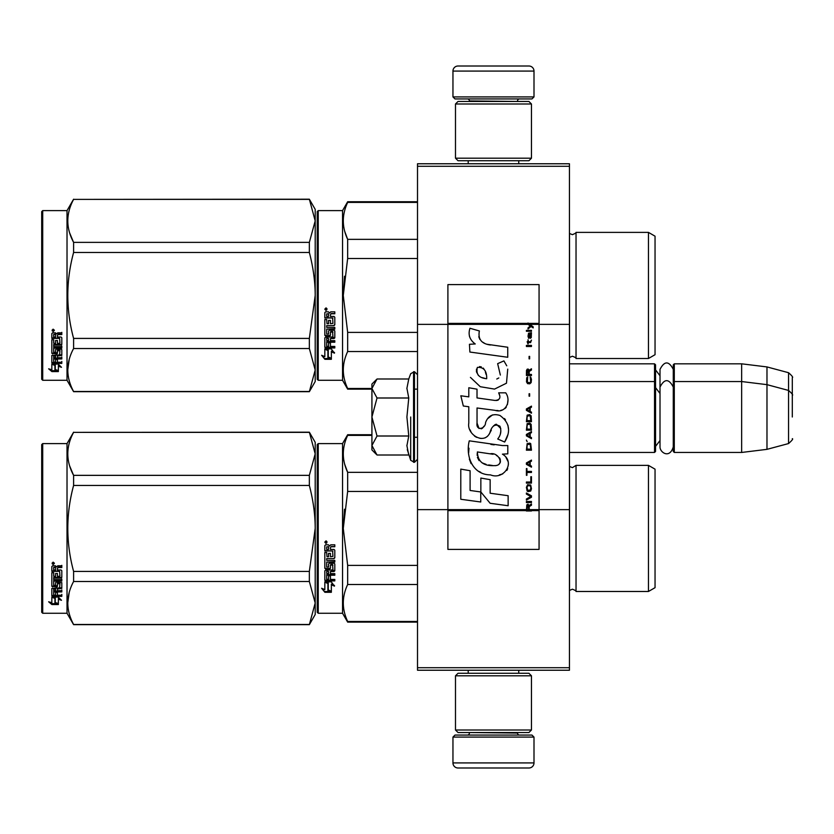 <?xml version="1.0" encoding="UTF-8"?>
<svg xmlns="http://www.w3.org/2000/svg" width="834" height="834" viewBox="0 0 834 834"><rect width="100%" height="100%" fill="white"/><g stroke="black" fill="none" stroke-linecap="round" stroke-linejoin="round"><path stroke-width="1.25" d="M569.445 163.766L569.445 166.289L417.511 166.289L569.445 166.289L569.445 324.363L539.066 324.363L539.066 284.613L447.9 284.613L447.9 324.363L417.511 324.363L417.511 163.766L569.445 163.766M569.445 667.711L417.511 667.711L417.511 670.234L569.445 670.234L569.445 324.363M569.445 509.637L539.066 509.637L539.066 324.363L528.026 324.363L530.278 325.958L528.016 327.898L528.016 328.961L531.029 326.49L533.187 327.898L533.187 326.845L528.016 323.008L528.016 324.363L447.9 324.363L447.9 509.637L417.511 509.637L417.511 324.363M417.511 667.711L417.511 509.637M534 96.911L531.967 98.933L454.989 98.933L452.956 96.911L534 96.911L534 71.078A5.067 5.067 -137.2 0 0 528.933 66.011L511.2 66.011M518.748 163.766L518.748 160.722M468.208 163.766L468.208 160.722M469.417 101.467L469.417 100.956A2.022 2.022 137.8 0 0 467.394 98.933M517.539 101.467L469.417 100.956M519.561 98.933A2.022 2.022 -137.8 0 0 517.539 100.956M452.956 96.911L452.956 71.078L534 71.078M475.755 66.011L458.022 66.011A5.067 5.067 137.2 0 0 452.956 71.078M458.022 66.011L528.933 66.011M452.956 737.089L454.989 735.067L531.967 735.067L534 737.089L452.956 737.089L452.956 762.922A5.067 5.067 42.8 0 0 458.022 767.989L475.755 767.989M468.208 670.234L468.208 673.278M518.748 670.234L518.748 673.278M517.539 732.533L517.539 733.044A2.022 2.022 -42.2 0 0 519.561 735.067M469.417 732.533L517.539 733.044M467.394 735.067A2.022 2.022 42.2 0 0 469.417 733.044M534 737.089L534 762.922L452.956 762.922M511.2 767.989L528.933 767.989A5.067 5.067 -42.8 0 0 534 762.922M528.933 767.989L458.022 767.989M455.489 158.189L458.022 160.722L528.933 160.722L531.466 158.189L455.489 158.189L455.489 104L458.022 101.467L528.933 101.467L531.466 104L455.489 104M519.05 104L467.905 104M531.466 104L531.466 158.189M455.489 730L458.022 732.533L528.933 732.533L531.466 730L455.489 730L455.489 675.811L458.022 673.278L528.933 673.278L531.466 675.811L455.489 675.811M519.05 675.811L467.905 675.811M531.466 675.811L531.466 730M569.445 452.455L654.534 452.455L654.534 363.822L569.445 363.822M654.534 452.455L655.555 451.444L655.555 364.833L654.534 363.822M674.289 452.455L673.278 451.444L673.278 364.833L674.289 363.822L741.655 363.822L741.655 452.455L674.289 452.455L674.289 363.822M766.978 366.929L788.547 372.704L788.547 443.563L766.978 449.349L766.978 366.929L741.655 363.822M792.3 399.277L792.3 399.267C792.3 371.318 792.3 371.318 792.3 399.277L792.3 417C792.3 389.051 792.3 389.051 792.3 417C792.3 444.949 792.3 444.949 792.3 417M371.922 423.495L371.922 427.79M376.27 454.269L371.922 449.922L371.922 445.512L377.01 455.01L408.764 455.01L406.909 445.71L408.764 436.005L406.909 417L408.764 397.995L406.909 388.29L408.764 378.99L377.01 378.99L371.922 388.488L371.922 445.512L377.02 436.005L371.922 417L377.02 397.995L408.764 397.995M410.703 417L410.703 460.326L410.703 417M407.284 449.609L410.703 460.326L414.467 462.328L417.511 459.294M406.909 445.794L406.909 445.22L406.909 445.794M406.909 388.206L406.909 388.78L406.909 388.206M377.02 397.995L371.922 388.488L371.922 384.078L376.259 379.741M408.764 436.005L377.02 436.005M673.278 446.909C669.535 459.294 659.798 452.247 660.007 446.909L660.007 369.368C664.427 360.809 668.858 360.809 673.278 369.368M655.044 301.71L655.044 292.286M317.222 211.627L317.222 295.444L317.222 211.627L318.234 210.606L342.545 210.606L347.663 201.745L417.511 201.745M417.511 202.401L347.663 202.401L347.663 201.745M317.222 309.998L317.222 379.272L318.234 380.283L318.234 210.606M317.222 295.444L317.222 379.272L317.222 295.444M317.222 303.493L317.222 371.422L317.222 303.493M317.222 291.17L317.222 219.478L317.222 291.17M318.234 380.283L342.545 380.283L342.545 210.606M328.262 350.405L324.822 348.852L331.254 348.852L334.486 353.168L331.359 351.792L331.359 359.016L328.262 357.755L328.262 349.748L326.25 348.852M331.359 358.255L328.262 357.015M331.359 351.124L331.359 351.792L331.359 351.124L334.486 352.48M324.874 359.298L331.359 359.298L327.908 357.901L327.908 350.561L324.822 349.175L324.822 356.629L321.632 355.284L324.874 359.298L322.497 355.659M329.461 358.537L324.874 358.537M330.441 314.564L330.441 316.461L334.017 316.461L334.799 317.254L334.799 324.864L334.017 325.614L326.699 325.614L326.699 327.376L334.799 327.376L334.799 329.117L326.699 329.117L326.699 334.038L328.565 334.038L328.565 330.931L329.357 330.212L334.017 330.212L334.799 330.931L334.799 337.864L334.017 338.541L330.441 338.541L330.441 340.658L334.799 340.658L334.799 342.232L326.699 342.232L326.699 346.193L328.565 346.433L328.565 342.868L330.441 342.868L330.441 346.433L334.799 346.433L334.799 347.934L325.604 347.934L324.822 347.309L324.822 337.864L325.604 337.186L332.922 336.915L332.62 331.963L330.441 332.234L330.441 335.32L329.659 336.008L325.604 336.008L324.822 335.32L324.822 319.495L326.699 319.495L327.001 323.728L328.565 323.728L328.565 320.392L330.441 320.392L330.441 323.728L332.922 323.436L332.62 317.983L324.822 317.983L324.822 312.646L325.604 311.833L328.419 311.833L329.586 313.042L330.744 311.833L334.799 311.833L334.799 313.761L331.234 313.761L330.441 314.564L331.234 313.542L334.799 313.542M334.017 325.614L326.699 325.614M334.799 328.711L326.699 329.117M334.799 337.353L330.441 338.541M334.799 341.679L326.699 341.679L326.699 342.232M325.604 347.934L324.822 346.683M332.922 332.234L332.62 331.525L330.744 331.525L330.441 332.234M330.441 334.841L329.659 335.518L325.604 335.518L324.822 334.841M332.922 318.015L324.822 317.712M326.699 338.802L326.699 340.408L328.565 340.658L328.565 338.541L326.699 338.281L326.699 339.865M328.565 338.541L326.699 338.281M326.699 314.074L326.699 316.461L328.565 316.461L328.565 313.761L326.699 314.074M328.565 313.761L326.699 313.855M334.799 347.309L325.604 347.309M334.799 324.509L334.017 325.25M326.084 310.519L324.822 309.185L326.084 307.84L326.084 310.519L324.822 309.101M344.494 276.252L343.274 295.444L347.622 258.686M371.922 388.488L347.663 388.488L347.663 389.144L371.922 389.144M417.511 332.401L347.663 332.401L347.663 351.531L417.511 351.531M347.663 388.488C341.857 376.165 341.857 363.853 347.663 351.531M347.663 332.401L343.274 295.444M417.511 258.488L347.663 258.488L347.663 239.358C341.857 227.036 341.857 214.724 347.663 202.401M344.744 231.414L347.663 239.358L417.511 239.358M576.033 358.505L648.456 358.505L648.456 232.384L576.033 232.384L576.033 358.505C576.502 358.099 575.283 357.348 572.395 356.222L569.445 357.484M655.044 289.179L655.044 354.7L648.456 358.505M655.044 295.444L655.044 236.189L648.456 232.384M326.97 308.57L326.188 309.091L326.97 309.727L325.187 309.727L325.187 308.716L326.24 308.57M325.854 309.466L325.552 308.945L325.854 309.466M309.351 391.678L315.2 381.545L315.2 370.015L309.351 348.518L309.351 338.416L315.2 295.444C315.179 281.673 313.23 267.339 309.351 252.473L309.351 242.371L315.2 220.874L309.351 199.211L315.2 209.344L315.2 370.015L309.351 391.678L73.6 391.678L67.022 380.283L42.711 380.283L41.7 379.272L41.7 211.627L42.711 210.606L42.711 380.283M69.722 233.124L73.496 242.162M69.191 359.59L67.752 370.015M309.351 252.473L73.6 252.473C65.876 281.121 65.876 309.768 73.6 338.416L73.6 348.518C65.876 362.842 65.876 377.177 73.6 391.5L73.6 391.678M309.351 338.416L73.6 338.416M309.351 242.371L73.6 242.371L73.6 252.473M309.351 199.389L73.6 199.389C65.876 213.723 65.876 228.047 73.6 242.371M309.351 199.211L73.6 199.389M73.6 199.211L67.022 210.606L67.022 380.283M309.351 348.518L73.6 348.518M309.351 391.5L73.6 391.5M67.022 210.606L42.711 210.606M54.273 364.093L55.273 364.427L55.273 370.536L58.359 371.391L58.359 370.671L54.919 369.733L54.919 365.375L54.919 370.64L58.359 371.578L51.885 371.578L51.885 370.671L55.054 370.671M55.273 369.639L58.359 370.484M55.273 365.261L51.833 364.093L58.265 364.093L61.497 367.294L58.359 366.282L58.359 365.438L60.173 366.022M58.359 366.282L58.359 371.391M51.833 333.558L51.833 338.385L59.631 338.385L51.833 337.874L51.833 333.558L52.615 332.818L55.43 332.818L56.587 333.913L57.755 332.818L61.81 332.818L61.81 334.58L58.234 334.58L57.452 335.31L58.234 334.111L61.81 334.111L61.81 332.37M57.452 335.31L57.452 337.019L61.028 337.019L61.81 337.728L61.81 343.869L61.028 345.109L61.81 344.452L61.81 337.728M61.028 345.109L53.699 345.109L53.699 346.631L61.81 346.631L61.81 348.122L53.699 348.122L53.699 347.497L61.81 347.497L61.81 346.016M53.699 348.122L53.699 352.271L55.576 352.271L55.576 349.665L55.576 351.594M55.576 349.665L56.368 349.05L61.028 349.05L61.81 349.665L61.81 354.721L57.452 355.263L57.452 355.982L57.452 355.263M61.81 349.665L61.81 355.43L57.452 355.982L57.452 357.703L61.81 357.703L61.81 358.954L53.699 358.954L53.699 358.203L53.699 362.06L55.576 362.248L55.576 359.464L55.576 361.445M61.81 356.952L61.81 358.203L53.699 358.203M55.576 358.954L57.452 358.954M55.576 359.464L57.452 359.464L57.452 361.445M57.452 359.464L57.452 362.248L61.81 362.248L61.81 363.395L52.615 363.395L52.615 362.582L61.81 362.582L61.81 361.445M52.615 363.395L51.833 362.915L51.833 355.43L51.833 362.112L52.615 362.582M59.933 350.113L59.933 350.77L59.631 349.884L57.755 349.884L57.452 350.77L57.452 350.113M52.615 353.908L51.833 352.646L51.833 339.73L51.833 353.335L56.67 353.908L57.452 353.335L57.452 350.77L59.933 350.77L59.631 354.877L51.833 355.43M51.833 339.73L53.699 339.73L53.699 342.638M53.699 339.73L53.699 343.212L55.576 343.462L55.576 340.522L55.576 342.889M55.576 340.522L57.452 340.522L57.452 342.889M57.452 340.522L57.452 343.462L59.933 343.212L59.631 338.385M53.699 356.201L53.699 357.494L55.576 357.703L55.576 355.263L55.576 355.982L53.699 356.201L53.699 355.472L53.699 356.754M55.576 334.58L53.699 334.392L53.699 337.019L55.576 337.019L55.576 334.111L53.699 334.392M53.699 355.472L55.576 355.263M52.615 353.209L57.452 352.646M61.028 344.515L53.699 344.515L53.699 346.016M53.095 331.609L53.095 329.138L54.366 330.389L53.095 331.609L53.918 330.889M54.346 330.17L53.981 330.837M51.885 371.578L48.643 368.816L51.833 369.754L51.833 364.333L54.919 365.375M51.833 364.333L51.833 368.868M50.176 369.274L51.885 370.671M52.5 329.795L52.855 330.639L52.5 329.795M53.981 330.639L52.198 330.889L52.198 329.951L53.981 329.816L53.199 330.295L53.981 330.639M655.044 534.688L655.044 525.264M317.222 444.605L317.222 528.422L317.222 444.605L318.234 443.594L342.545 443.594L347.663 434.722L371.922 434.722M371.922 435.379L347.663 435.379L347.663 434.722M317.222 542.986L317.222 612.25L318.234 613.261L318.234 443.594M317.222 528.422L317.222 612.25L317.222 528.422M317.222 536.471L317.222 604.4L317.222 536.471M317.222 524.148L317.222 452.455L317.222 524.148M318.234 613.261L342.545 613.261L342.545 443.594M328.262 583.383L324.822 581.83L331.254 581.83L334.486 586.146L331.359 584.77L331.359 591.994L328.262 590.743L328.262 582.726L326.25 581.83M331.359 591.233L328.262 589.992M331.359 584.102L331.359 584.77L331.359 584.102L334.486 585.458M324.874 592.286L331.359 592.286L327.908 590.889L327.908 583.539L324.822 582.153L324.822 589.607L321.632 588.272L324.874 592.286L322.497 588.637M329.461 591.514L324.874 591.514M330.441 547.542L330.441 549.439L334.017 549.439L334.799 550.231L334.799 557.842L334.017 558.592L326.699 558.592L326.699 560.354L334.799 560.354L334.799 562.095L326.699 562.095L326.699 567.016L328.565 567.016L328.565 563.909L329.357 563.19L334.017 563.19L334.799 563.909L334.799 570.842L334.017 571.519L330.441 571.519L330.441 573.636L334.799 573.636L334.799 575.22L326.699 575.22L326.699 579.171L328.565 579.411L328.565 575.846L330.441 575.846L330.441 579.411L334.799 579.411L334.799 580.912L325.604 580.912L324.822 580.287L324.822 570.842L325.604 570.164L332.922 569.893L332.62 564.941L330.441 565.223L330.441 568.298L329.659 568.986L325.604 568.986L324.822 568.298L324.822 552.473L326.699 552.473L327.001 556.705L328.565 556.705L328.565 553.369L330.441 553.369L330.441 556.705L332.922 556.414L332.62 550.961L324.822 550.961L324.822 545.624L325.604 544.811L328.419 544.811L329.586 546.02L330.744 544.811L334.799 544.811L334.799 546.75L331.234 546.75L330.441 547.542L331.234 546.531L334.799 546.531M334.017 558.592L326.699 558.592M334.799 561.689L326.699 562.095M334.799 570.341L330.441 571.519M334.799 574.657L326.699 574.657L326.699 575.22M325.604 580.912L324.822 579.672M332.922 565.223L332.62 564.503L330.744 564.503L330.441 565.223M330.441 567.818L329.659 568.507L325.604 568.507L324.822 567.818M332.922 550.993L324.822 550.69M326.699 571.78L326.699 573.385L328.565 573.636L328.565 571.519L326.699 571.269L326.699 572.843M328.565 571.519L326.699 571.269M326.699 547.052L326.699 549.439L328.565 549.439L328.565 546.75L326.699 547.052M328.565 546.75L326.699 546.833M334.799 580.287L325.604 580.287M334.799 557.498L334.017 558.227M326.084 543.497L324.822 542.163L326.084 540.828L326.084 543.497L324.822 542.079M344.494 509.24L343.274 528.422L347.622 491.674M417.511 621.466L347.663 621.466L347.663 622.122L417.511 622.122M417.511 565.379L347.663 565.379L347.663 584.509L417.511 584.509M347.663 621.466C341.857 609.154 341.857 596.831 347.663 584.509M347.663 565.379L343.274 528.422M417.511 491.466L347.663 491.466L347.663 472.336C341.857 460.024 341.857 447.702 347.663 435.379M344.744 464.402L347.663 472.336L417.511 472.336M576.033 591.483L648.456 591.483L648.456 465.372L576.033 465.372L576.033 591.483C576.502 591.087 575.283 590.326 572.395 589.2L569.445 590.462M655.044 522.157L655.044 587.678L648.456 591.483M655.044 528.422L655.044 469.167L648.456 465.372M326.97 541.547L326.188 542.069L326.97 542.715L325.187 542.715L325.187 541.693L326.24 541.547M325.854 542.444L325.552 541.923L325.854 542.444M309.351 624.656L315.2 614.522L315.2 602.992L309.351 581.506L309.351 571.405L315.2 528.422C315.179 514.651 313.23 500.327 309.351 485.451L309.351 475.349L315.2 453.863L309.351 432.189L315.2 442.322L315.2 602.992L309.351 624.656L73.6 624.656L67.022 613.261L42.711 613.261L41.7 612.25L41.7 444.605L42.711 443.594L42.711 613.261M69.722 466.102L73.496 475.151M69.191 592.578L67.752 602.992M309.351 485.451L73.6 485.451C65.876 514.098 65.876 542.746 73.6 571.405L73.6 581.506C65.876 595.83 65.876 610.154 73.6 624.478L73.6 624.656M309.351 571.405L73.6 571.405M309.351 475.349L73.6 475.349L73.6 485.451M309.351 432.366L73.6 432.366C65.876 446.701 65.876 461.025 73.6 475.349M309.351 432.189L73.6 432.366M73.6 432.189L67.022 443.594L67.022 613.261M309.351 581.506L73.6 581.506M309.351 624.478L73.6 624.478M67.022 443.594L42.711 443.594M54.273 597.071L55.273 597.405L55.273 603.514L58.359 604.369L58.359 603.649L54.919 602.721L54.919 598.353L54.919 603.618L58.359 604.556L51.885 604.556L51.885 603.649L55.054 603.649M55.273 602.617L58.359 603.462M55.273 598.239L51.833 597.071L58.265 597.071L61.497 600.271L58.359 599.271L58.359 598.416L60.173 599M58.359 599.271L58.359 604.369M51.833 566.536L51.833 571.363L59.631 571.363L51.833 570.852L51.833 566.536L52.615 565.796L55.43 565.796L56.587 566.901L57.755 565.796L61.81 565.796L61.81 567.558L58.234 567.558L57.452 568.288L58.234 567.089L61.81 567.089L61.81 565.348M57.452 568.288L57.452 569.997L61.028 569.997L61.81 570.706L61.81 576.847L61.028 578.087L61.81 577.441L61.81 570.706M61.028 578.087L53.699 578.087L53.699 579.609L61.81 579.609L61.81 581.1L53.699 581.1L53.699 580.474L61.81 580.474L61.81 578.994M53.699 581.1L53.699 585.249L55.576 585.249L55.576 582.643L55.576 584.571M55.576 582.643L56.368 582.038L61.81 582.643L61.81 587.699L57.452 588.241L57.452 588.96L57.452 588.241M61.81 582.643L61.81 588.408L57.452 588.96L57.452 590.681L61.81 590.681L61.81 591.942L53.699 591.942L53.699 591.181L53.699 595.038L55.576 595.226L55.576 592.442L55.576 594.423M61.81 589.93L61.81 591.181L53.699 591.181M55.576 591.942L57.452 591.942M55.576 592.442L57.452 592.442L57.452 594.423M57.452 592.442L57.452 595.226L61.81 595.226L61.81 596.373L52.615 596.373L52.615 595.559L61.81 595.559L61.81 594.423M52.615 596.373L51.833 595.893L51.833 588.408L51.833 595.09L52.615 595.559M59.933 583.091L59.933 583.748L59.631 582.862L57.755 582.862L57.452 583.748L57.452 583.091M52.615 586.886L51.833 585.624L51.833 572.708L51.833 586.323L56.67 586.886L57.452 586.323L57.452 583.748L59.933 583.748L59.631 587.855L51.833 588.408M51.833 572.708L53.699 572.708L53.699 575.616M53.699 572.708L53.699 576.19L55.576 576.44L55.576 573.5L55.576 575.867M55.576 573.5L57.452 573.5L57.452 575.867M57.452 573.5L57.452 576.44L59.933 576.19L59.631 571.363M53.699 589.179L53.699 590.472L55.576 590.681L55.576 588.241L55.576 588.96L53.699 589.179L53.699 588.45L53.699 589.732M55.576 567.558L53.699 567.37L53.699 569.997L55.576 569.997L55.576 567.089L53.699 567.37M53.699 588.45L55.576 588.241M52.615 586.187L57.452 585.624M61.028 577.493L53.699 577.493L53.699 578.994M53.095 564.587L53.095 562.126L54.366 563.367L53.095 564.587L53.918 563.867M54.346 563.148L53.981 563.815M51.885 604.556L48.643 601.794L51.833 602.732L51.833 597.311L54.919 598.353M51.833 597.311L51.833 601.846M50.176 602.252L51.885 603.649M52.5 562.773L52.855 563.617L52.5 562.773M53.981 563.617L52.198 563.867L52.198 562.929L53.981 562.794L53.199 563.273L53.981 563.617M529.204 509.637L529.204 506.624L531.466 505.216L531.466 503.976L528.985 505.571L528.016 504.153L526.827 504.862L526.4 510.992L531.466 510.992L531.466 509.637L526.942 509.637L527.588 505.216L528.558 506.269L528.558 509.637M490.496 344.995C481.541 343.858 477.83 339.177 479.373 330.952L469.959 328.262C467.916 334.653 469.678 339.886 475.244 343.962L469.448 344.286L469.886 352.042L507.739 357.265L507.739 347.246L486.983 344.265M503.903 360.893L497.648 363.655L503.903 360.893L506.749 365.803M477.038 423.078L477.038 407.982L495.042 410.338C505.79 413.831 511.482 400.768 505.717 392.824L498.68 392.824C501.119 397.578 499.889 400.122 495.01 400.456L477.017 397.933L477.017 389.176L468.802 387.758L468.802 396.869L460.837 395.785L463.318 406.002L468.802 406.752L468.802 423.078C466.623 434.577 484.408 445.471 489.965 432.554C491.82 425.767 495.135 423.651 499.931 426.216C501.62 430.824 500.88 435.077 497.721 438.986L504.664 442.041C511.127 431.366 509.543 422.504 499.931 415.457C492.988 413.31 488.213 415.666 485.586 422.504C485.503 429.103 475.797 431.23 477.038 423.078L479.05 428.509M502.422 445.554L469.281 440.832C465.382 455.885 472.43 474.9 490.496 474.88C503.924 480.426 515.954 462.119 502.422 454.155L507.802 453.852L507.802 445.554L502.422 445.554M480.853 478.07L480.853 491.977L490.142 503.277L508.135 505.738L508.135 495.709L490.152 493.228L490.152 479.675L480.853 478.07M460.795 499.264L480.759 501.995L480.759 491.966L470.095 490.465L470.095 470.72L460.795 469.115L460.795 499.264M526.4 502.558L531.466 502.558L531.466 501.495L526.4 501.495L526.4 502.558M526.4 500.077L531.466 497.252L531.466 495.834L526.4 492.998L526.4 494.062L530.82 496.543L526.4 499.024L526.4 500.077M526.4 487.337L527.151 491.059L528.12 491.591L530.705 491.059L531.466 488.755L530.705 485.044L527.588 484.69L526.4 487.337M526.4 482.031L526.4 483.094L531.466 483.094L531.466 476.725L530.82 476.725L530.82 482.031L526.4 482.031M531.466 461.15L531.466 460.087L526.4 462.922L526.4 464.34L531.466 467.165L531.466 466.102L530.174 465.393L530.174 461.859L531.466 461.15M530.705 443.636L529.736 443.104L527.151 443.636L526.4 450.183L531.466 450.183L530.705 443.636M527.151 441.686L526.4 440.091L527.151 441.686M526.4 435.848L531.466 438.674L531.466 437.61L530.174 436.912L530.174 433.367L531.466 432.658L531.466 431.595L526.4 434.431L526.4 435.848M531.143 424.339L529.736 423.109L527.151 423.641L526.4 430.188L531.466 430.188L531.143 424.339M531.143 415.853L529.736 414.613L527.151 415.144L526.4 421.691L531.466 421.691L531.143 415.853M529.632 396.213L529.632 393.731L529.09 393.731L529.09 396.213L529.632 396.213M526.4 346.485L531.466 346.485L531.466 345.422L526.4 345.422L526.4 346.485M531.352 334.622L531.466 332.683L528.558 333.214L528.016 336.217L528.662 338.343L528.662 334.1L529.204 333.923L529.309 336.926L530.174 338.343L531.248 337.634L531.352 334.622M526.942 468.583L526.4 468.583L526.4 475.307L526.942 475.307L526.942 472.471L531.466 472.471L531.466 471.418L526.942 471.418L526.942 468.583M531.466 406.116L526.4 408.952L526.4 410.359L531.466 413.195L531.466 412.132L530.174 411.423L530.174 407.889L531.466 407.18L531.466 406.116M530.601 342.586L531.466 340.116L530.382 341.7L528.443 341.7L528.016 339.761L528.016 341.7L527.151 341.7L528.016 344.004L528.443 342.586L530.601 342.586M530.705 377.093L530.174 376.916L530.705 381.701L529.736 382.754L527.369 382.233L527.693 376.916L526.723 377.802L526.504 381.878L527.588 383.64L529.736 383.817L531.143 382.587L531.466 379.397L530.705 377.093M531.466 374.445L529.204 374.445L529.204 371.432L531.466 370.015L531.466 368.784L528.985 370.369L528.339 369.128L527.265 369.128L526.504 370.369L526.4 375.508L531.466 375.508L531.466 374.445M529.632 358.87L529.632 356.389L529.09 356.389L529.09 358.87L529.632 358.87M531.466 331.265L531.466 330.379L526.4 330.379L526.4 331.265L531.466 331.265M526.4 510.835L531.466 510.835M484.762 343.431L482.876 342.253M479.831 339.386L478.789 336.738M469.396 336.081L469.865 337.374M497.648 363.655L500.348 375.05M498.815 377.948L496.783 379.022M470.439 377.385L480.28 386.715L494.531 389.092L506.478 383.202L507.739 369.118M504.664 442.041L508 434.389M508.386 428.53L507.937 425.257M505.487 419.783L504.497 418.543M492.508 414.905L487.661 418.668M483.866 426.257L482.73 427.946M482.219 428.384L481.145 428.843M489.11 434.326L491.33 430.125M493.269 426.31L493.832 425.559M494.76 424.777L495.99 424.298M496.397 424.245L500.775 428.488M500.848 431.074L500.421 433.576M470.095 429.885L471.054 432.012M474.536 436.119L476.589 437.339M479.894 438.319L481.447 438.455M485.19 437.829L487.4 436.411M498.68 392.824L499.795 395.837M498.127 400.164L496.178 400.508M496.438 410.484L498.044 410.557M500.713 410.432L502.693 409.869M504.935 408.577L506.228 407.305M507.468 404.459L507.885 400.518M494.166 444.866L490.882 444.418M499.358 474.859L502.714 473.931M506.874 470.428L507.708 468.614M508.354 464.913L508.313 463.297M508.021 461.463L505.915 457.23M469.01 448.202L468.645 452.872M469.365 459.148L471.085 463.631M478.82 471.335L480.77 472.357M526.942 509.637L447.9 509.637L447.9 549.387L539.066 549.387L539.066 509.637L531.466 509.637M485.451 378.532L482.396 377.677M478.424 375.467L476.516 371.964M476.454 371.599L476.506 369.087M479.498 366.585L481.322 366.897M483.293 368.096L484.69 370.265M485.378 372.016L486.003 374.278M490.496 453.759C498.93 452.08 505.383 466.154 494.009 465.633C483.261 466.05 477.715 461.494 477.382 451.945L493.071 454.269M496.48 455.52L497.356 456.031M499.566 457.866L500.317 459.471M500.463 460.785L500.369 461.577M500.317 462.474L498.732 464.538M495.865 465.622L495.208 465.664M492.373 465.466L488.672 464.934M486.076 464.35L482.021 462.828M479.081 460.577L477.402 457.355M477.173 455.427L477.246 453.269M529.58 324.363L528.62 323.394L539.066 323.394M486.702 378.719C478.914 378 475.797 374.226 477.361 367.398C483.751 367.002 486.868 370.776 486.702 378.719M527.046 487.337L527.693 485.742L530.174 485.742L530.82 487.337L530.497 489.996L527.693 490.35L527.046 487.337M529.736 462.036L529.736 465.216L526.827 463.631L529.736 462.036M527.046 445.929L527.693 444.345L530.174 444.345L530.82 449.119L527.046 449.119L527.046 445.929M529.736 433.544L529.736 436.735L526.827 435.139L529.736 433.544M527.046 425.934L527.693 424.339L530.174 424.339L530.82 429.124L527.046 429.124L527.046 425.934M527.046 417.438L527.693 415.853L530.174 415.853L530.82 420.628L527.046 420.628L527.046 417.438M530.278 333.923L531.029 335.508L530.601 337.457L529.632 335.862L529.632 333.923L530.278 333.923M529.736 408.066L529.736 411.245L526.827 409.661L529.736 408.066M528.558 374.445L526.942 374.445L527.588 370.015L528.443 370.546L528.558 374.445M528.016 323.561L528.62 323.561L528.016 323.165M408.764 378.99L410.703 373.674L414.467 371.672L414.467 462.328M413.56 371.672L413.56 462.328M569.528 357.411L569.528 233.478L572.395 234.667C575.439 233.374 576.648 232.613 576.033 232.384M569.528 590.389L569.528 466.456L572.395 467.645L576.033 465.372M531.466 510.439L526.4 510.439M528.016 323.394L447.9 323.394M526.4 510.606L447.9 510.606M539.066 510.606L531.466 510.606M660.007 375.759L655.555 369.9M788.547 372.704C792.081 375.853 793.332 377.479 792.3 377.604M414.467 437.256L417.511 437.256M569.445 381.545L654.534 381.545L655.555 382.556M660.007 440.519L655.555 446.378M660.007 393.481L655.555 387.622M673.278 382.556L674.289 381.545L741.655 381.545L766.978 384.651L788.547 390.437C792.081 393.575 793.332 395.201 792.3 395.326M766.978 449.349L741.655 452.455M788.547 443.563C792.081 440.425 793.332 438.799 792.3 438.674M414.467 371.672L417.511 374.706M673.278 387.091C668.858 378.532 664.427 378.532 660.007 387.091M414.467 389.144L417.511 389.144M342.545 380.283L347.663 389.144M342.545 613.261L347.663 622.122"/></g></svg>
